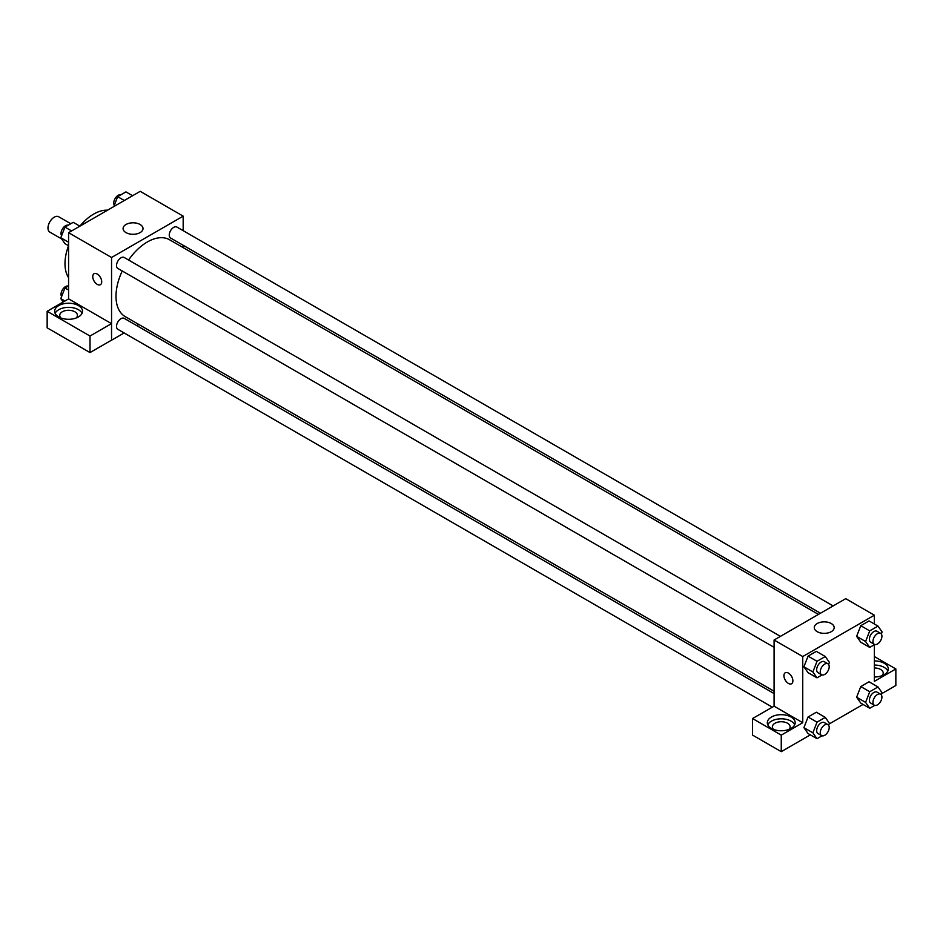 <?xml version="1.0" encoding="UTF-8"?>
<svg xmlns="http://www.w3.org/2000/svg" width="943" height="943" viewBox="0 0 943 943"><rect width="100%" height="100%" fill="white"/><g stroke="black" fill="none" stroke-linecap="round" stroke-linejoin="round"><path stroke-width="1.41" d="M70.784 223.727L58.69 216.749A8.864 5.116 120 0 0 51.853 219.118A8.864 5.116 120 0 0 47.987 228.041A8.864 5.116 120 0 0 49.826 232.096L61.625 238.909M68.58 277.655A40.514 23.398 -60 0 1 68.544 245.71M68.58 245.734L64.949 243.636L60.812 237.754L64.949 227.098L73.212 222.324L79.872 226.167A40.514 23.398 -60 0 1 107.514 210.206M68.58 298.919L68.58 232.685L140.201 191.335L183.178 216.147L183.178 230.67M183.178 245.298L183.178 247.62M125.997 224.493A9.96 5.752 180 0 1 136.853 223.243A9.96 5.752 180 0 1 143.006 228.56A9.96 5.752 180 0 1 133.046 234.3A9.96 5.752 180 0 1 123.085 228.56A9.96 5.752 180 0 1 125.997 224.493M124.134 332.95L111.557 340.211L111.557 257.498L68.58 232.685M111.557 257.498L183.178 216.147M94.064 273.729A6.33 3.654 -120 0 0 93.098 278.798A6.33 3.654 -120 0 0 97.235 284.373A6.33 3.654 60 0 1 93.098 278.798A6.33 3.654 60 0 1 94.064 273.729A6.33 3.654 60 0 1 100.394 277.383A6.33 3.654 60 0 1 100.394 284.692A6.33 3.654 60 0 1 97.235 284.373A6.33 3.654 -120 0 0 100.394 284.692M111.498 323.638L68.639 298.884L47.15 311.296L90.009 336.038L111.498 323.638L111.557 340.211M58.737 305.579A13.933 8.039 180 0 1 73.908 303.835A13.933 8.039 180 0 1 82.513 311.261A13.933 8.039 180 0 1 68.58 319.3A13.933 8.039 180 0 1 54.647 311.261A13.933 8.039 180 0 1 58.737 305.579M82.041 313.324A13.933 8.039 0 0 0 72.198 307.63A13.933 8.039 0 0 0 58.737 309.705A13.933 8.039 0 0 0 55.118 313.324M60.93 317.98A8.864 5.116 180 0 1 59.715 315.398A8.864 5.116 180 0 1 65.185 310.671A8.864 5.116 180 0 1 74.851 311.779A8.864 5.116 180 0 1 77.444 315.398A8.864 5.116 180 0 1 76.23 317.98M90.009 336.038L90.009 352.576L111.498 340.175M47.15 311.296L47.15 327.834L90.009 352.576M138.81 324.475L136.794 325.63M780.415 636.36L124.17 257.474A6.33 3.654 120 0 0 117.84 261.128A6.33 3.654 120 0 0 117.84 268.437L774.085 647.322M774.085 693.576L124.17 318.345A6.33 3.654 120 0 0 119.301 320.042A6.33 3.654 120 0 0 116.531 326.419A6.33 3.654 120 0 0 117.84 329.319L772.282 707.156M833.129 605.925L176.895 227.039A6.33 3.654 120 0 0 172.015 228.736A6.33 3.654 120 0 0 169.245 235.113A6.33 3.654 120 0 0 170.565 238.001L820.469 613.233M818.453 614.4L169.551 239.758A44.368 25.614 120 0 0 128.578 260.02M122.248 270.983A44.368 25.614 120 0 0 116.001 296.291A44.368 25.614 120 0 0 125.183 316.6L774.085 691.243M774.085 706.177L752.538 718.542L781.252 735.127L802.741 722.715L774.085 706.177L774.085 640.014L845.718 598.664L874.361 615.201L874.361 623.983M752.538 718.542L752.538 735.092L781.252 751.665L810.343 734.868M829.121 724.024L863.069 704.433M881.846 693.588L895.85 685.502L895.85 668.952L874.361 681.365L874.361 644.729M874.361 667.974A8.864 5.116 180 0 1 880.632 669.471A8.864 5.116 180 0 1 883.226 673.09A8.864 5.116 180 0 1 882.011 675.683M887.823 671.027A13.933 8.039 0 0 0 874.361 665.051M874.361 660.913A13.933 8.039 180 0 1 888.294 668.952A13.933 8.039 180 0 1 874.361 677.003M773.602 729.434A8.864 5.116 180 0 1 772.388 726.853A8.864 5.116 180 0 1 781.252 721.737A8.864 5.116 180 0 1 790.116 726.853A8.864 5.116 180 0 1 788.902 729.434M794.713 724.778A13.933 8.039 0 0 0 784.871 719.085A13.933 8.039 0 0 0 771.398 721.171A13.933 8.039 0 0 0 767.791 724.778M771.398 717.034A13.933 8.039 180 0 1 786.58 715.289A13.933 8.039 180 0 1 795.173 722.715A13.933 8.039 180 0 1 781.252 730.754A13.933 8.039 180 0 1 767.319 722.715A13.933 8.039 180 0 1 771.398 717.034M781.252 735.127L781.252 751.665M874.361 656.552L895.85 668.952M869.729 691.738L860.77 686.563L869.045 681.789L860.77 686.563L856.633 697.219L860.77 703.101L856.633 697.219L865.591 702.394L869.729 691.738L877.992 686.952L882.129 692.846L881.34 694.885M874.762 644.493L869.729 647.405L860.77 642.23L856.633 636.36L860.77 625.692L869.045 620.918L860.77 625.692L869.729 630.855L877.992 626.081L882.129 631.963L881.34 634.014M822.037 674.929L817.015 677.84L808.057 672.665L803.908 666.795M817.015 677.84L812.878 671.958L817.015 661.291L808.057 656.128L816.332 651.354L808.057 656.128L803.919 666.784L808.057 672.665M817.015 722.173L808.057 716.998L816.332 712.224L808.057 716.998L803.919 727.654L808.057 733.536L803.919 727.654L812.878 732.829L817.015 722.173L825.278 717.387L829.416 723.281L828.626 725.32M802.741 722.715L802.741 656.552L874.361 615.201M831.266 623.535A9.96 5.752 180 0 1 834.19 627.602A9.96 5.752 180 0 1 824.229 633.354A9.96 5.752 180 0 1 814.269 627.602A9.96 5.752 180 0 1 820.41 622.297A9.96 5.752 180 0 1 831.266 623.535M802.741 656.552L774.085 640.014M785.248 672.772A6.33 3.654 -120 0 0 784.281 677.852A6.33 3.654 -120 0 0 788.419 683.427A6.33 3.654 60 0 1 784.281 677.852A6.33 3.654 60 0 1 785.248 672.772A6.33 3.654 60 0 1 791.578 676.437A6.33 3.654 60 0 1 791.578 683.746A6.33 3.654 60 0 1 788.407 683.427A6.33 3.654 -120 0 0 791.578 683.746M817.015 661.291L825.278 656.517L829.416 662.399L828.626 664.45M827.895 663.766L824.312 661.691A6.33 3.654 120 0 0 819.432 663.389A6.33 3.654 120 0 0 816.673 669.766A6.33 3.654 120 0 0 817.982 672.665L821.565 674.728A6.33 3.654 120 0 0 827.895 671.074A6.33 3.654 120 0 0 827.895 663.766A6.33 3.654 120 0 0 823.015 665.463A6.33 3.654 120 0 0 820.245 671.829A6.33 3.654 120 0 0 821.565 674.728M812.878 671.958L803.919 666.784M825.278 656.517L816.332 651.354M869.729 647.405L865.591 641.523L869.729 630.855M880.609 633.331L877.025 631.256A6.33 3.654 120 0 0 872.145 632.953A6.33 3.654 120 0 0 869.387 639.33A6.33 3.654 120 0 0 870.695 642.23L874.279 644.293A6.33 3.654 120 0 0 880.609 640.639A6.33 3.654 120 0 0 880.609 633.331A6.33 3.654 120 0 0 875.729 635.028A6.33 3.654 120 0 0 872.97 641.393A6.33 3.654 120 0 0 874.279 644.293M860.77 642.23L856.633 636.348L865.591 641.523M877.992 626.081L869.045 620.918M822.037 735.799L817.015 738.711L812.878 732.829M827.895 724.637L824.312 722.562A6.33 3.654 120 0 0 819.432 724.259A6.33 3.654 120 0 0 816.673 730.636A6.33 3.654 120 0 0 817.982 733.536L821.565 735.599A6.33 3.654 120 0 0 827.895 731.945A6.33 3.654 120 0 0 827.895 724.637A6.33 3.654 120 0 0 823.015 726.334A6.33 3.654 120 0 0 820.245 732.699A6.33 3.654 120 0 0 821.565 735.599M817.015 738.711L808.057 733.536M825.278 717.387L816.332 712.224M874.762 705.364L869.729 708.276L865.591 702.394M880.609 694.201L877.025 692.127A6.33 3.654 120 0 0 872.145 693.824A6.33 3.654 120 0 0 869.387 700.201A6.33 3.654 120 0 0 870.695 703.101L874.279 705.164A6.33 3.654 120 0 0 880.609 701.509A6.33 3.654 120 0 0 880.609 694.201A6.33 3.654 120 0 0 875.729 695.899A6.33 3.654 120 0 0 872.97 702.264A6.33 3.654 120 0 0 874.279 705.164M869.729 708.276L860.77 703.101M877.992 686.952L869.045 681.789M68.58 242.245L60.812 237.754M71.609 230.941L64.949 227.098M68.191 225.224A6.33 3.654 120 0 0 63.499 227.44A6.33 3.654 120 0 0 61.024 233.499A6.33 3.654 120 0 0 61.601 235.703M113.82 206.576L117.663 196.663L125.938 191.889L132.598 195.731M124.323 200.505L117.663 196.663M120.904 194.788A6.33 3.654 120 0 0 116.213 197.004A6.33 3.654 120 0 0 113.738 203.063A6.33 3.654 120 0 0 114.327 205.268M63.205 302.031L60.812 298.625L64.949 287.969L68.58 285.87M64.949 301.017L60.812 298.625M68.58 290.067L64.949 287.969M68.191 286.094A6.33 3.654 120 0 0 63.499 288.31A6.33 3.654 120 0 0 61.024 294.369A6.33 3.654 120 0 0 61.601 296.573"/></g></svg>
